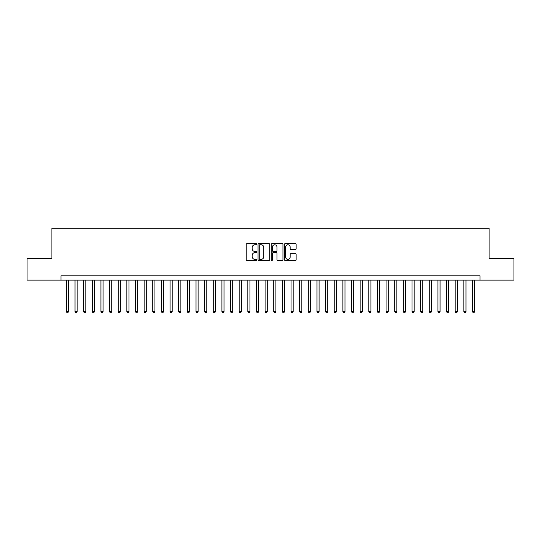 <?xml version="1.0" encoding="UTF-8"?>
<svg xmlns="http://www.w3.org/2000/svg" width="541" height="541" viewBox="0 0 541 541"><rect width="100%" height="100%" fill="white"/><g stroke="black" fill="none" stroke-linecap="round" stroke-linejoin="round"><path stroke-width="0.81" d="M256.677 244.167A0.595 0.595 0 0 0 256.082 243.572L247.068 243.572A0.845 0.845 0 0 0 246.223 244.417L246.223 259.687A0.845 0.845 0 0 0 247.068 260.532L256.082 260.532A0.595 0.595 0 0 0 256.677 259.937A0.595 0.595 0 0 0 256.082 259.349L254.912 259.349A2.712 2.712 0 0 1 252.201 256.63L252.201 255.359A2.712 2.712 0 0 1 254.912 252.647L256.082 252.647A0.595 0.595 0 0 0 256.677 252.052A0.595 0.595 0 0 0 256.082 251.457L254.912 251.457A2.712 2.712 0 0 1 252.201 248.745L252.201 247.474A2.712 2.712 0 0 1 254.912 244.755L256.082 244.755A0.595 0.595 0 0 0 256.677 244.167M295.285 249.55A0.845 0.845 0 0 0 296.137 248.704L296.137 244.417A0.845 0.845 0 0 0 295.285 243.572L285.276 243.572A0.845 0.845 0 0 0 284.431 244.417L284.431 259.687A0.845 0.845 0 0 0 285.276 260.532L295.285 260.532A0.845 0.845 0 0 0 296.137 259.687L296.137 254.513A0.845 0.845 0 0 0 295.285 253.661L291.004 253.661A0.845 0.845 0 0 0 290.159 254.513L290.159 257.076A2.265 2.265 0 0 1 287.886 259.349A2.265 2.265 0 0 1 285.621 257.076L285.621 247.027A2.265 2.265 0 0 1 287.886 244.755A2.265 2.265 0 0 1 290.159 247.027L290.159 248.704A0.845 0.845 0 0 0 291.004 249.55L295.285 249.55M60.964 280.137L27.05 280.137L27.05 258.53L51.889 258.53L51.889 228.288L489.111 228.288L489.111 258.53L513.95 258.53L513.95 280.137L480.036 280.137L480.036 275.815L60.964 275.815L60.964 280.137L480.036 280.137M269.756 244.417A0.845 0.845 0 0 0 268.911 243.572L258.902 243.572A0.845 0.845 0 0 0 258.05 244.417L258.05 259.687A0.845 0.845 0 0 0 258.902 260.532L268.911 260.532A0.845 0.845 0 0 0 269.756 259.687L269.756 244.417M272.089 243.572L282.098 243.572A0.845 0.845 0 0 1 282.95 244.417L282.95 259.687A0.845 0.845 0 0 1 282.098 260.532L277.817 260.532A0.845 0.845 0 0 1 276.965 259.687L276.965 253.492A0.845 0.845 0 0 0 276.12 252.647L273.279 252.647A0.845 0.845 0 0 0 272.427 253.492L272.427 259.937A0.595 0.595 0 0 1 271.839 260.532A0.595 0.595 0 0 1 271.244 259.937L271.244 244.417A0.845 0.845 0 0 1 272.089 243.572M259.836 244.755A0.595 0.595 0 0 0 259.24 245.35L259.24 258.754A0.595 0.595 0 0 0 259.836 259.349L261.066 259.349A2.712 2.712 0 0 0 263.778 256.63L263.778 247.474A2.712 2.712 0 0 0 261.066 244.755L259.836 244.755M276.965 247.068A2.265 2.265 0 0 0 274.7 244.803A2.265 2.265 0 0 0 272.427 247.068L272.427 250.611A0.845 0.845 0 0 0 273.279 251.457L276.12 251.457A0.845 0.845 0 0 0 276.965 250.611L276.965 247.068M66.367 280.137L66.367 311.589L68.524 311.589L68.524 280.137M68.524 311.589L67.875 312.712L67.01 312.712L66.367 311.589M75.003 280.137L75.003 311.589L77.167 311.589L77.167 280.137M77.167 311.589L76.518 312.712L75.652 312.712L75.003 311.589M83.645 280.137L83.645 311.589L85.809 311.589L85.809 280.137M85.809 311.589L85.16 312.712L84.295 312.712L83.645 311.589M92.288 280.137L92.288 311.589L94.445 311.589L94.445 280.137M94.445 311.589L93.796 312.712L92.937 312.712L92.288 311.589M100.93 280.137L100.93 311.589L103.088 311.589L103.088 280.137M103.088 311.589L102.438 312.712L101.573 312.712L100.93 311.589M109.566 280.137L109.566 311.589L111.73 311.589L111.73 280.137M111.73 311.589L111.081 312.712L110.215 312.712L109.566 311.589M118.209 280.137L118.209 311.589L120.366 311.589L120.366 280.137M120.366 311.589L119.723 312.712L118.858 312.712L118.209 311.589M126.851 280.137L126.851 311.589L129.008 311.589L129.008 280.137M129.008 311.589L128.359 312.712L127.5 312.712L126.851 311.589M135.487 280.137L135.487 311.589L137.651 311.589L137.651 280.137M137.651 311.589L137.001 312.712L136.136 312.712L135.487 311.589M144.129 280.137L144.129 311.589L146.293 311.589L146.293 280.137M146.293 311.589L145.644 312.712L144.778 312.712L144.129 311.589M152.772 280.137L152.772 311.589L154.929 311.589L154.929 280.137M154.929 311.589L154.286 312.712L153.421 312.712L152.772 311.589M161.414 280.137L161.414 311.589L163.571 311.589L163.571 280.137M163.571 311.589L162.922 312.712L162.063 312.712L161.414 311.589M170.05 280.137L170.05 311.589L172.214 311.589L172.214 280.137M172.214 311.589L171.565 312.712L170.699 312.712L170.05 311.589M178.692 280.137L178.692 311.589L180.856 311.589L180.856 280.137M180.856 311.589L180.207 312.712L179.341 312.712L178.692 311.589M187.335 280.137L187.335 311.589L189.492 311.589L189.492 280.137M189.492 311.589L188.843 312.712L187.984 312.712L187.335 311.589M195.977 280.137L195.977 311.589L198.134 311.589L198.134 280.137M198.134 311.589L197.485 312.712L196.62 312.712L195.977 311.589M204.613 280.137L204.613 311.589L206.777 311.589L206.777 280.137M206.777 311.589L206.128 312.712L205.262 312.712L204.613 311.589M213.255 280.137L213.255 311.589L215.413 311.589L215.413 280.137M215.413 311.589L214.77 312.712L213.905 312.712L213.255 311.589M221.898 280.137L221.898 311.589L224.055 311.589L224.055 280.137M224.055 311.589L223.406 312.712L222.547 312.712L221.898 311.589M230.54 280.137L230.54 311.589L232.698 311.589L232.698 280.137M232.698 311.589L232.048 312.712L231.183 312.712L230.54 311.589M239.176 280.137L239.176 311.589L241.34 311.589L241.34 280.137M241.34 311.589L240.691 312.712L239.825 312.712L239.176 311.589M247.819 280.137L247.819 311.589L249.976 311.589L249.976 280.137M249.976 311.589L249.333 312.712L248.468 312.712L247.819 311.589M256.461 280.137L256.461 311.589L258.618 311.589L258.618 280.137M258.618 311.589L257.969 312.712L257.11 312.712L256.461 311.589M265.097 280.137L265.097 311.589L267.261 311.589L267.261 280.137M267.261 311.589L266.612 312.712L265.746 312.712L265.097 311.589M273.739 280.137L273.739 311.589L275.903 311.589L275.903 280.137M275.903 311.589L275.254 312.712L274.388 312.712L273.739 311.589M282.382 280.137L282.382 311.589L284.539 311.589L284.539 280.137M284.539 311.589L283.89 312.712L283.031 312.712L282.382 311.589M291.024 280.137L291.024 311.589L293.181 311.589L293.181 280.137M293.181 311.589L292.532 312.712L291.667 312.712L291.024 311.589M299.66 280.137L299.66 311.589L301.824 311.589L301.824 280.137M301.824 311.589L301.175 312.712L300.309 312.712L299.66 311.589M308.302 280.137L308.302 311.589L310.46 311.589L310.46 280.137M310.46 311.589L309.817 312.712L308.952 312.712L308.302 311.589M316.945 280.137L316.945 311.589L319.102 311.589L319.102 280.137M319.102 311.589L318.453 312.712L317.594 312.712L316.945 311.589M325.587 280.137L325.587 311.589L327.745 311.589L327.745 280.137M327.745 311.589L327.095 312.712L326.23 312.712L325.587 311.589M334.223 280.137L334.223 311.589L336.387 311.589L336.387 280.137M336.387 311.589L335.738 312.712L334.872 312.712L334.223 311.589M342.866 280.137L342.866 311.589L345.023 311.589L345.023 280.137M345.023 311.589L344.38 312.712L343.515 312.712L342.866 311.589M351.508 280.137L351.508 311.589L353.665 311.589L353.665 280.137M353.665 311.589L353.016 312.712L352.157 312.712L351.508 311.589M360.144 280.137L360.144 311.589L362.308 311.589L362.308 280.137M362.308 311.589L361.659 312.712L360.793 312.712L360.144 311.589M368.786 280.137L368.786 311.589L370.95 311.589L370.95 280.137M370.95 311.589L370.301 312.712L369.435 312.712L368.786 311.589M377.429 280.137L377.429 311.589L379.586 311.589L379.586 280.137M379.586 311.589L378.937 312.712L378.078 312.712L377.429 311.589M386.071 280.137L386.071 311.589L388.228 311.589L388.228 280.137M388.228 311.589L387.579 312.712L386.714 312.712L386.071 311.589M394.707 280.137L394.707 311.589L396.871 311.589L396.871 280.137M396.871 311.589L396.222 312.712L395.356 312.712L394.707 311.589M403.349 280.137L403.349 311.589L405.513 311.589L405.513 280.137M405.513 311.589L404.864 312.712L403.999 312.712L403.349 311.589M411.992 280.137L411.992 311.589L414.149 311.589L414.149 280.137M414.149 311.589L413.5 312.712L412.641 312.712L411.992 311.589M420.634 280.137L420.634 311.589L422.792 311.589L422.792 280.137M422.792 311.589L422.142 312.712L421.277 312.712L420.634 311.589M429.27 280.137L429.27 311.589L431.434 311.589L431.434 280.137M431.434 311.589L430.785 312.712L429.919 312.712L429.27 311.589M437.912 280.137L437.912 311.589L440.07 311.589L440.07 280.137M440.07 311.589L439.427 312.712L438.562 312.712L437.912 311.589M446.555 280.137L446.555 311.589L448.712 311.589L448.712 280.137M448.712 311.589L448.063 312.712L447.204 312.712L446.555 311.589M455.191 280.137L455.191 311.589L457.355 311.589L457.355 280.137M457.355 311.589L456.705 312.712L455.84 312.712L455.191 311.589M463.833 280.137L463.833 311.589L465.997 311.589L465.997 280.137M465.997 311.589L465.348 312.712L464.482 312.712L463.833 311.589M472.476 280.137L472.476 311.589L474.633 311.589L474.633 280.137M474.633 311.589L473.99 312.712L473.125 312.712L472.476 311.589"/></g></svg>
